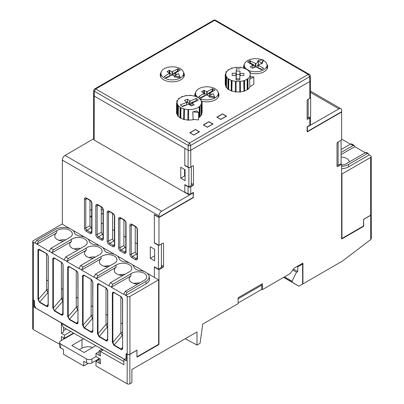 <?xml version="1.0" encoding="UTF-8"?>
<svg xmlns="http://www.w3.org/2000/svg" width="404" height="404" viewBox="0 0 404 404"><rect width="100%" height="100%" fill="white"/><g stroke="black" fill="none" stroke-linecap="round" stroke-linejoin="round"><path stroke-width="0.61" d="M63.59 339.234L63.59 337.704M63.58 327.452L63.58 332.073L61.418 333.32L64.534 335.123L64.534 338.249L61.423 336.451L61.423 340.481M61.418 333.32L61.418 323.326L63.398 327.346M61.418 323.326L78.427 332.921L34.082 307.096L35.002 306.565M307.131 117.827L308.207 118.034L310.646 116.625L310.646 97.561L310.373 97.723M308.207 99.283L308.207 118.034M185.083 176.26L184.583 175.972L184.583 169.458M158.969 215.893L62.362 160.115A3.828 2.212 -60 0 1 65.059 155.434L161.666 211.211A3.828 2.212 120 0 0 158.969 215.893L158.969 217.165L193.208 197.399L193.208 192.865L192.92 192.698M193.208 192.865L161.666 211.211M185.083 192.238L184.815 192.395L184.815 184.588L188.87 186.931L188.87 167.867L189.688 167.397M191.314 166.771L191.314 185.522L188.87 186.931M310.388 97.415L310.646 97.561M184.583 175.972L180.755 178.179L185.083 180.679L185.083 169.746L180.755 167.246L180.755 178.179M188.87 167.867L184.815 165.524L185.072 165.377M283.724 277.316L292.087 282.144L292.047 281.234L284.492 276.871M307.671 119.281A0.768 0.444 -60 0 1 307.287 119.316A0.768 0.444 -60 0 1 307.131 118.968L307.671 119.281L309.838 118.029A1.914 1.106 0 0 0 310.398 117.251L310.398 124.417L309.838 125.2L307.131 126.78L307.399 126.917L338.936 108.868A3.828 2.212 -60 0 1 340.84 108.681A3.828 2.212 -60 0 1 341.632 110.433L341.632 111.706L307.399 131.472L307.131 131.32M135.219 226.533L135.219 252.141L136.335 254.086L137.143 254.555M123.907 219.998L123.907 245.556L125.018 247.495L125.775 247.935M112.595 213.469L112.595 238.966L113.706 240.9L114.413 241.314M101.278 206.939L101.278 232.376L102.389 234.305L103.045 234.689M89.966 200.404L89.966 225.786L91.072 227.715L91.678 228.068M338.113 141.95L338.113 165.372L337.012 165.16M154.626 242.87L154.368 243.021L158.429 245.364L158.429 269.109L161.408 267.392L161.408 243.971M261.045 284.502L261.666 285.229L238.123 298.824M123.902 361.555L63.383 327.336M78.427 332.921L124.235 359.247M191.314 183.34L193.471 184.588L193.471 166.15A0.768 0.444 -60 0 0 193.314 165.802A0.768 0.444 -60 0 0 192.93 165.837L190.769 167.084A1.914 1.106 180 0 1 188.067 167.089L184.8 165.221L184.8 148.349L94.157 96.006A1.914 1.106 180 0 1 93.597 95.223A1.914 1.106 180 0 1 94.157 94.44M93.597 95.223L93.597 139.274L94.157 140.057L189.415 195.051M32.764 299.167L33.274 300.217L34.082 300.697L34.082 307.096M89.966 210.509L91.678 209.519M91.678 217.387L90.304 216.589L91.678 215.797M101.278 210.252L102.995 209.262M137.143 243.864L135.219 242.748M125.775 237.244L123.907 236.158M114.413 230.628L112.595 229.568M103.045 224.008L101.278 222.978M338.113 165.372L341.092 163.65L341.092 140.233M154.368 243.021L154.368 214.529L158.969 217.165M158.686 245.213L158.429 245.364M158.429 269.109L154.368 266.766L154.368 267.094L154.651 266.933M154.641 249.268L150.313 246.768L150.313 258.333L154.641 260.832L154.641 249.268L154.641 259.944M154.636 255.833L150.313 258.333M101.278 214.261L103.045 213.241M261.666 285.229L261.666 289.405L238.123 303M124.23 359.242L123.902 359.434L126.351 360.833L126.351 353.914L127.169 354.374L129.871 354.359L136.941 350.278L136.941 356.909L137.208 357.065L158.696 344.657L158.348 344.455M33.274 300.217L33.274 329.548L59.58 344.208M293.456 269.114L297.763 271.599L297.763 266.862L297.081 266.473M301.934 263.671L302.616 264.059L297.763 266.862M302.616 264.059L302.616 284.062L298.879 286.219L292.087 282.144M283.593 277.391L298.879 286.219M33.274 329.548L32.714 328.79L32.714 299.43M63.58 330.512L66.251 328.967M70.756 331.533L64.534 335.123M73.483 333.083L64.534 338.249M292.047 281.234L296.506 272.215L292.759 270.049M296.506 272.215L297.763 271.599M65.059 155.434L93.597 138.814M62.362 160.115L62.362 224.25M184.815 165.524L184.815 165.226M307.399 126.917L307.399 131.472M63.59 338.33L64.135 338.017M266.852 64.226A12.054 6.959 180 0 1 267.685 66.771A12.054 6.959 180 0 1 264.155 71.695A12.054 6.959 180 0 1 250.197 72.983M243.839 68.22A12.054 6.959 180 0 1 243.577 66.771A12.054 6.959 180 0 1 244.415 64.226M189.764 132.764L195.45 129.482L199.48 131.81L193.799 135.093L189.764 132.764M203.298 124.952L208.979 121.675L213.009 124.003L207.328 127.28L203.298 124.952M220.857 119.468L216.827 117.14L222.508 113.862L226.543 116.19L220.857 119.468M218.14 92.344A12.054 6.959 180 0 1 218.978 94.895A12.054 6.959 180 0 1 201.268 101.04M195.132 96.339A12.054 6.959 180 0 1 195.011 95.965M195.011 96.303L195.011 95.95A12.054 6.959 180 0 1 194.869 94.895A12.054 6.959 180 0 1 195.703 92.344M183.502 72.346A12.054 6.959 180 0 1 184.34 74.897A12.054 6.959 180 0 1 172.286 81.855A12.054 6.959 180 0 1 160.226 74.897A12.054 6.959 180 0 1 161.065 72.346M310.242 75.932L310.393 80.674A1.914 1.106 180 0 1 309.838 81.472L190.769 150.217A1.914 1.106 180 0 1 188.062 150.217L94.157 96.006A1.914 1.106 180 0 1 93.597 95.203L93.748 90.461M309.752 76.694L310.221 75.836M188.148 145.44C189.208 145.753 190.052 145.753 190.678 145.44M93.768 90.461L94.243 91.223M190.658 145.445L190.769 150.217L309.828 81.477A1.914 1.106 0 0 0 309.838 81.472L309.727 76.684L308.267 74.442L309.343 74.422M213.701 20.2A1.924 1.924 0 0 1 215.458 20.2L213.706 20.21M94.647 88.951L95.723 88.971L94.268 91.213L188.168 145.425L189.415 143.061L190.658 145.425L309.727 76.684M88.951 257.611A8.656 5 180 0 1 95.319 257.065M88.92 257.601A8.686 5.015 180 0 1 95.349 257.05M93.223 258.277A8.782 5.07 180 0 1 84.527 253.237A8.782 5.07 180 0 1 86.33 250.132L86.264 248.066A8.802 5.08 180 0 1 96.117 246.299A8.802 5.08 180 0 1 102.111 251.147A8.802 5.08 180 0 1 98.586 255.182L80.633 265.544L83.168 267.009L101.121 256.646A8.802 5.08 180 0 1 110.974 254.874A8.802 5.08 180 0 1 116.963 259.721A8.802 5.08 180 0 1 113.443 263.756L95.49 274.124L93.859 277.149L81.552 270.044L83.168 267.009M86.264 248.066L68.311 258.434L66.695 261.469L86.33 250.132M80.633 265.544L79.002 268.574L66.695 261.469M56.494 230.881L38.542 241.244L36.926 244.061L49.237 251.384L50.869 248.359L68.821 237.996A8.802 5.08 180 0 0 72.341 233.961A8.802 5.08 180 0 0 66.347 229.113A8.802 5.08 180 0 0 56.494 230.881L56.565 232.946L36.931 244.279M71.382 239.471L53.429 249.839L51.813 252.874L64.12 259.979L65.751 256.954L83.704 246.586A8.802 5.08 180 0 0 87.224 242.552A8.802 5.08 180 0 0 81.229 237.703A8.802 5.08 180 0 0 71.382 239.471L71.447 241.536L51.813 252.874M98.051 275.604L116.004 265.236A8.802 5.08 180 0 1 125.856 263.469A8.802 5.08 180 0 1 131.85 268.317A8.802 5.08 180 0 1 128.326 272.352L110.373 282.714L108.742 285.744L96.435 278.639L98.051 275.604L95.49 274.124M112.933 284.194L130.886 273.831A8.802 5.08 180 0 1 140.738 272.064A8.802 5.08 180 0 1 146.733 276.907A8.802 5.08 180 0 1 143.208 280.942L125.255 291.309L123.624 294.334L111.317 287.229L112.933 284.194L110.373 282.714M147.122 273.185L158.646 279.841L129.936 296.415A1.914 1.106 180 0 1 127.23 296.415L125.674 295.299L127.013 292.324L145.849 281.447L146.167 283.729A11.65 6.727 0 0 0 149.49 278.134L149.041 276.073A11.196 6.464 180 0 1 145.849 281.447M69.937 228.624L62.039 224.063L33.325 240.638A1.914 1.106 180 0 0 32.764 241.42A1.914 1.106 180 0 0 33.325 242.203L34.845 243.077L36.789 240.234L55.621 229.356A11.196 6.464 0 0 1 74.326 232.189A7.363 4.252 0 0 0 74.371 232.502A7.363 4.252 0 0 0 80.386 236.158A11.196 6.464 0 0 1 89.446 241.39A7.363 4.252 0 0 0 96.319 244.89A11.196 6.464 0 0 1 104.358 250.066C105.055 251.828 106.929 252.909 109.979 253.313A11.196 6.464 180 0 1 118.948 257.954A7.363 4.252 180 0 0 118.993 258.267A7.363 4.252 180 0 0 125.013 261.918A11.196 6.464 180 0 1 134.072 267.15A7.363 4.252 180 0 0 140.946 270.65A11.196 6.464 180 0 1 149.041 276.073M114.044 292.622L113.307 292.526L112.862 293.395L112.337 293.385C112.448 292.329 112.989 292.016 113.958 292.451L114.216 292.612M113.958 292.451L121.24 296.672L122.594 299.011M114.256 292.749L112.862 293.395L112.862 342.299L112.337 342.294L113.923 345.314L121.023 349.415C121.988 349.849 122.513 349.45 122.609 348.223L122.493 299.157L121.059 296.672M83.537 275.341L83.098 276.21L82.573 276.2C82.679 275.144 83.219 274.831 84.194 275.265L91.476 279.482L92.824 281.825M84.487 275.563L83.098 276.21L83.098 325.114L82.573 325.109L84.153 328.129L91.259 332.229C92.218 332.664 92.748 332.265 92.839 331.038L92.728 281.972M98.485 283.906L97.98 284.8L97.455 284.795C97.561 283.734 98.106 283.426 99.076 283.855L106.358 288.077L107.711 290.415M99.374 284.158L97.98 284.8L97.98 333.709L97.455 333.699L99.036 336.724L106.141 340.825C107.105 341.254 107.631 340.86 107.722 339.628L107.398 340.259M38.971 249.551L38.476 250.445L37.946 250.435C38.057 249.379 38.597 249.066 39.567 249.5L46.849 253.722L48.202 256.06M48.202 304.969L48.217 305.272C48.121 306.5 47.596 306.899 46.632 306.464L39.531 302.364L37.946 299.344L38.476 299.354L39.531 302.364M77.972 322.155L77.871 273.397C77.568 272.089 77.088 271.256 76.437 270.912L69.417 266.862L68.69 266.756L68.241 267.63L67.715 267.625C67.822 266.564 68.362 266.251 69.337 266.685L76.619 270.907L77.972 273.245M77.871 322.301L77.982 322.458C77.891 323.69 77.361 324.084 76.401 323.654L69.296 319.554L67.715 316.529L68.241 316.539L69.296 319.554M53.853 258.146L53.358 259.04L52.833 259.03C52.939 257.974 53.48 257.661 54.454 258.095L61.736 262.312L63.085 264.655M63.085 313.56L63.1 313.868C63.009 315.095 62.479 315.494 61.514 315.059L54.414 310.959L52.833 307.939L53.358 307.944L54.414 310.959M32.764 241.42L32.764 299.228A1.914 1.106 0 0 0 33.325 300.01L34.431 300.647L34.547 305.793L35.936 308.156L124.619 359.358L126.008 358.595L126.124 353.586L127.23 354.222A1.914 1.106 0 0 0 129.936 354.222L137.007 350.142L136.941 356.565M59.151 240.41A8.686 5.015 180 0 1 65.579 239.865M63.458 241.092A8.782 5.07 180 0 1 54.762 236.052A8.782 5.07 180 0 1 56.565 232.946M74.033 249.005A8.686 5.015 180 0 1 80.462 248.46M78.341 249.682A8.782 5.07 180 0 1 69.645 244.647A8.782 5.07 180 0 1 71.447 241.536M101.121 256.646L101.187 258.706L81.552 270.044M108.08 266.852A8.782 5.07 180 0 1 99.384 261.817A8.782 5.07 180 0 1 99.515 260.918A8.782 5.07 180 0 1 101.187 258.706M116.004 265.236L116.069 267.302L96.435 278.639M122.962 275.447A8.782 5.07 180 0 1 114.266 270.407A8.782 5.07 180 0 1 114.398 269.513A8.782 5.07 180 0 1 116.069 267.302M130.886 273.831L130.952 275.897L111.317 287.229M137.85 284.042A8.782 5.07 180 0 1 129.149 279.002A8.782 5.07 180 0 1 129.28 278.104A8.782 5.07 180 0 1 130.952 275.897M125.71 295.536L146.167 283.729M119.084 258.58L118.948 257.954M74.326 232.189L74.462 232.815M72.73 230.235L84.82 237.214M87.612 238.83L99.707 245.809M102.495 247.42L114.559 254.389M117.352 256L129.447 262.979M132.234 264.59L144.329 271.574M158.646 279.841L158.646 344.289L137.158 356.692M126.351 358.399L126.008 358.595M54.454 258.095L54.707 258.257M61.514 315.059L61.65 314.711L62.787 314.529M62.797 314.514L63.054 313.832M69.337 266.685L69.594 266.852M76.401 323.654L76.538 323.306L77.669 323.124M77.684 323.104L77.937 322.427M46.632 306.464L46.768 306.116L47.904 305.939M47.914 305.919L48.172 305.242M39.567 249.5L39.824 249.667M99.076 283.855L99.334 284.022M107.61 326.811L107.318 326.977L105.999 324.462L97.98 333.709L99.172 336.375L106.277 340.476L107.408 340.294M107.424 340.274L107.676 339.597M84.194 275.265L84.451 275.427M92.728 318.216L92.435 318.387L91.117 315.867L83.098 325.114L84.29 327.78L91.39 331.881L92.526 331.699M92.541 331.684L92.794 331.002M122.493 335.401L122.2 335.572L120.882 333.053L112.862 342.299L114.054 344.966L121.16 349.066L122.296 348.884M122.306 348.869L122.558 348.187M59.181 240.42A8.656 5 180 0 1 65.554 239.88M74.063 249.016A8.656 5 180 0 1 80.436 248.475M77.871 298.107L76.26 297.172L76.26 270.811M77.871 306.358L76.26 307.293L76.26 297.172M77.871 309.641L69.432 319.205L76.538 323.306L77.871 321.508M76.27 307.298L77.871 309.979M62.989 301.384L61.373 298.697L61.373 262.221M48.106 292.794L46.49 290.102L46.49 253.626M99.036 336.724L107.318 326.977L107.61 327.149M105.999 287.981L105.999 324.462L107.61 323.528M84.153 328.129L92.435 318.387L92.728 318.554M92.728 314.938L91.117 315.867L91.117 305.752L92.728 306.681M91.117 279.391L91.117 305.752M113.923 345.314L122.2 335.572L122.493 335.744M120.882 296.576L120.882 333.053L122.493 332.123M107.61 315.277L105.999 314.342M46.49 279.987L48.106 280.916M39.865 249.803L38.476 250.445L38.476 299.354L46.49 290.102L48.106 289.173M48.106 292.456L39.668 302.015L46.768 306.116L48.106 304.323M61.373 288.582L62.989 289.511M54.747 258.393L53.358 259.04L53.358 307.944L61.373 298.697L62.989 297.768M62.989 301.046L54.55 310.61L61.65 314.711L62.989 312.913M122.493 323.867L120.882 322.937M341.632 164.989A8.802 5.08 180 0 0 347.496 162.999L365.448 152.636L366.595 152.52L368.438 153.586L367.206 153.651L348.374 164.524L348.692 166.802A11.65 6.727 180 0 1 341.632 168.736M365.261 152.742L354.757 146.682L354.278 145.41L353.126 145.521L341.092 152.47M341.092 149.515L350.566 144.041L351.712 143.925L354.278 145.41M341.632 166.382A11.196 6.464 -0 0 0 348.374 164.524M341.632 139.102L350.379 144.152M341.632 173.816L341.956 174.003L370.67 157.429A1.914 1.106 180 0 0 371.231 156.646A1.914 1.106 180 0 0 370.67 155.868L369.15 154.99L368.438 153.586M341.092 156.989A8.782 5.07 180 0 1 349.233 161.999M354.757 146.682L341.092 154.575M369.15 154.99L348.692 166.802M307.399 131.785L307.131 131.628L307.399 131.785L341.632 112.024L341.632 139.92L337.552 142.274L337.012 143.213L337.012 166.337L337.552 166.645L341.632 164.292L341.632 238.734L341.9 238.885L363.418 226.467L363.686 225.998L363.595 219.327L370.67 215.236A1.914 1.106 -0 0 0 371.231 214.453L371.231 156.646M341.956 174.003L341.956 238.456L363.443 226.048L363.595 219.322M341.956 238.456L341.632 238.264M203.5 125.068L209.019 121.791L212.807 124.119M203.5 124.977L207.287 127.164L212.807 123.978M189.966 132.881L195.491 129.603L199.278 131.931M189.966 132.79L193.758 134.976L199.278 131.79M103.116 349.95L102.641 350.223L101.288 349.445L99.121 350.692L123.902 364.767L123.902 359.434M99.121 350.692L99.121 355.242L100.475 356.02L95.99 353.455L99.121 351.647M99.121 358.373L99.121 363.055L100.475 363.832L95.99 361.267L99.121 359.459M363.686 219.382L370.726 215.317L371.286 214.539L371.286 238.597L370.726 239.552L342.385 261.1L302.929 283.881L302.929 263.095L294.168 268.155L290.082 273.644L262.479 289.582L262.479 283.674L238.123 297.733L238.123 303.646L202.732 324.079L200.086 343.259L196.985 345.051L185.224 338.719M196.985 345.051L196.985 331.926L131.896 369.503L131.896 382.628L129.871 383.795A1.914 1.106 180 0 1 127.169 383.8L95.99 365.953L95.99 361.267M100.475 363.832L100.475 359.146L95.99 356.581L95.99 353.455M158.696 344.657L158.969 344.193L158.969 269.751L154.368 267.094L154.368 277.366M158.969 269.751L163.009 267.418L161.408 266.489M163.549 243.359L163.009 243.046L163.549 243.359L163.549 266.483L163.009 267.418M341.632 164.292L340.804 163.817M302.929 283.881L302.616 283.699M262.479 289.582L261.666 289.118M310.388 80.78L310.388 97.566A1.914 1.106 180 0 1 309.828 98.349L307.671 99.596A0.768 0.444 -60 0 0 307.131 100.53L307.131 118.968M193.471 184.588A0.768 0.444 -60 0 1 192.93 185.522L190.769 186.774L190.769 193.95L193.471 192.375L193.203 197.718L158.969 217.483L154.368 214.847L154.646 214.686M163.009 243.046L158.969 245.379L158.969 217.483M307.131 126.78L307.131 131.628M102.116 349.92L102.586 349.647M184.8 148.349L187.517 149.904M341.632 112.024L341.355 111.863M371.286 214.539L371.231 214.272M310.398 117.251A1.914 1.106 0 0 0 310.262 116.847M185.083 184.744L184.815 184.901L188.062 186.774A1.914 1.106 0 0 0 190.769 186.774M190.769 193.95L188.062 193.96L184.815 192.082L184.815 184.901M158.969 245.379L154.368 242.723M226.624 76.937L226.437 87.325L226.078 87.395L226.109 77.043L226.624 76.937A12.216 7.055 180 0 0 228.386 78.75L227.962 78.952L227.886 89.259A12.822 7.403 180 0 0 228.371 89.597L228.376 79.245L228.8 79.043L228.669 89.456L228.371 89.597M226.078 87.395A12.822 7.403 180 0 1 225.821 86.976L225.892 76.684L226.407 76.583A12.216 7.055 180 0 1 225.826 74.533L225.609 84.875L225.225 84.87L225.281 74.528L225.826 74.533M226.109 77.043A12.766 7.368 180 0 1 225.892 76.684M228.376 79.245A12.766 7.368 180 0 1 227.962 78.952M232.093 80.588L231.835 91.213L231.815 80.861L232.093 80.588A12.216 7.055 180 0 0 235.456 81.32L235.295 91.971A12.822 7.403 180 0 0 236.047 92.051L236.103 81.391L236.047 92.051M231.835 91.213A12.822 7.403 180 0 1 231.174 90.991L231.25 80.669L231.532 80.396A12.216 7.055 180 0 1 228.8 79.043M231.815 80.861A12.766 7.368 180 0 1 231.25 80.669M236.002 81.704A12.766 7.368 180 0 1 235.355 81.633M239.744 92.077L239.698 81.416L239.744 92.077A12.822 7.403 180 0 0 240.496 92.006L240.345 81.355A12.216 7.055 180 0 0 243.738 80.669L244.006 80.941L243.986 91.299L243.738 80.669M240.436 81.669A12.766 7.368 180 0 1 239.789 81.729M243.986 91.299A12.822 7.403 180 0 0 244.652 91.082L244.577 80.76L244.309 80.482A12.216 7.055 180 0 0 247.091 79.164L247.506 79.371L247.511 89.728L247.223 89.582L247.091 79.164M244.577 80.76A12.766 7.368 180 0 1 244.006 80.941M247.511 89.728A12.822 7.403 180 0 0 248.011 89.395L247.935 79.083L247.521 78.881A12.216 7.055 180 0 0 250.258 74.341L250.313 76.901L253.813 76.922L249.606 79.295A12.271 7.085 0 0 0 250.313 76.901M247.935 79.083A12.766 7.368 180 0 1 247.506 79.371M250.202 73.75L250.192 72.165A12.766 7.368 180 0 0 249.975 71.811L249.46 71.917A12.216 7.055 180 0 0 247.697 70.104L248.122 69.902L248.127 70.442M250.258 74.341A12.216 7.055 180 0 0 249.677 72.271L250.192 72.165M248.122 69.902A12.766 7.368 180 0 0 247.708 69.609L247.283 69.811A12.216 7.055 180 0 0 244.556 68.458L244.834 68.185L244.839 68.564M244.834 68.185A12.766 7.368 180 0 0 244.268 67.993L243.991 68.266A12.216 7.055 180 0 0 240.627 67.534L240.728 67.221L240.728 67.544M240.728 67.221A12.766 7.368 180 0 0 240.082 67.15L239.981 67.463A12.216 7.055 180 0 0 236.385 67.438L236.3 67.125A12.766 7.368 180 0 0 235.653 67.185L235.739 67.498A12.216 7.055 180 0 0 232.345 68.185L232.078 67.912A12.766 7.368 180 0 0 231.507 68.094L231.775 68.372A12.216 7.055 180 0 0 228.992 69.69L228.578 69.483A12.766 7.368 180 0 0 228.149 69.771L228.568 69.973A12.216 7.055 180 0 0 226.73 71.76L226.22 71.649A12.766 7.368 180 0 0 225.988 72.003L226.498 72.114A12.216 7.055 180 0 0 225.836 74.154L225.286 74.149A12.766 7.368 180 0 0 225.275 74.402L225.22 84.714A12.822 7.403 180 0 1 225.225 84.562M235.648 67.508L235.653 67.185M231.502 68.468L231.507 68.094M228.144 70.291L228.149 69.771M225.977 73.311L225.988 72.003M239.885 74.417L236.29 74.392L236.36 71.038L239.951 71.059L239.804 78.29M236.29 74.392L236.234 78.487M236.178 80.007L236.204 78.81L239.794 78.836L239.769 80.032L236.088 80.007L236.173 75.659L232.159 75.452L232.204 73.321L236.224 73.169L236.335 78.26M235.926 75.513L235.911 73.346M239.794 78.836L239.86 75.583L243.88 75.528L243.925 73.402L243.88 75.528M236.244 78.81L236.173 75.659M239.799 78.285L239.91 73.195L240.218 73.377L240.198 75.508M232.249 75.452L232.204 73.321M240.218 73.377L243.925 73.402M243.799 91.102A12.438 7.181 180 0 1 240.496 91.779M227.891 88.885A12.438 7.181 180 0 1 226.437 87.325M225.831 86.097A12.438 7.181 180 0 1 225.609 84.875M250.091 86.522A12.438 7.181 180 0 1 248.011 89.037M247.223 89.582A12.438 7.181 180 0 1 244.652 90.824M239.678 91.859A12.438 7.181 180 0 1 236.118 91.834M235.295 91.743A12.438 7.181 180 0 1 232.027 91.026M231.179 90.728A12.438 7.181 180 0 1 228.669 89.456M239.86 75.583L239.769 80.032M239.951 71.059L239.91 73.195M236.36 71.038L236.315 68.821L239.996 68.847M236.224 73.169L236.315 68.821M239.698 81.416A12.216 7.055 180 0 1 236.103 81.391M249.606 79.295L249.859 86.653L253.813 84.421L253.813 76.922M263.307 59.797L261.832 63.039L257.712 60.681L263.307 59.797L263.307 60.736L261.827 63.989L261.065 63.554L258.338 65.145L258.338 68.256L258.338 65.145M257.712 60.681L257.686 61.62L258.449 62.054L258.449 64.6L258.863 64.837M261.832 63.039L261.827 63.989M258.338 65.261L263.539 68.236L261.489 69.746L255.868 66.842L252.545 68.205L250.359 66.867L252.803 65.089L252.874 68.266L252.808 65.342M252.803 65.089L247.612 62.029L249.778 60.676L255.838 63.574L255.868 66.842M249.379 63.13L250.318 62.898L254.177 65.105L252.823 65.892M258.338 65.564L257.56 65.12L258.449 64.6M257.56 65.12L256.828 67.387M254.177 65.105L254.853 67.175M258.949 68.604L259.615 68.215L261.883 69.513M255.368 66.872L255.399 63.58M255.838 63.574L258.449 62.054M247.435 69.74A11.347 6.55 180 0 1 244.284 65.13A11.347 6.55 180 0 1 247.571 60.6A11.347 6.55 180 0 1 262.383 59.944M263.307 60.383A11.347 6.55 180 0 1 266.978 65.13A11.347 6.55 180 0 1 260.363 71.165A11.347 6.55 180 0 1 248.122 70.119M214.635 96.849L209.03 95.98L213.13 93.612L214.635 96.849L214.635 97.783L209.004 96.915L209.03 95.98M209.025 96.051L206.823 94.895L201.106 97.884L198.93 96.536L204.096 93.203L204.166 96.43L204.096 93.46M206.671 94.98L206.702 91.698L212.741 88.779L214.918 90.132L209.747 93.203L209.701 95.591L209.747 93.203M209.732 94.016L208.358 93.223L212.201 91.006L213.145 91.243M204.096 93.203L201.631 91.693L203.808 90.345L206.702 91.698M203.677 92.96L204.974 93.243L204.106 93.743M204.974 93.243L205.717 95.531M208.358 93.223L207.691 95.278M200.697 97.647L202.944 96.349L203.626 96.738M207.141 91.698L207.171 94.98M209.747 93.46L211.57 94.511M197.915 97.319A11.347 6.55 180 0 1 195.576 93.248A11.347 6.55 180 0 1 202.646 87.264A11.347 6.55 180 0 1 214.948 88.698A11.347 6.55 180 0 1 218.271 93.248A11.347 6.55 180 0 1 211.115 99.419A11.347 6.55 180 0 1 198.581 97.773M186.527 102.091L187.461 101.712L188.183 102.308L186.603 102.949M188.183 102.308L188.643 104.126M178.679 99.096L178.684 98.485L179.134 98.667A12.216 7.055 180 0 0 177.619 100.551L177.088 100.465A12.766 7.368 180 0 0 176.917 100.833L177.447 100.914A12.216 7.055 180 0 0 177.114 102.465L177.103 102.985M181.729 97.026L181.734 96.627L182.047 96.884A12.216 7.055 180 0 0 179.507 98.354L179.058 98.177A12.766 7.368 180 0 0 178.684 98.485M176.907 102.995L176.917 100.833M177.194 103.358L176.982 113.716L176.604 113.736L176.649 103.389L177.194 103.358A12.216 7.055 180 0 0 178.129 105.363L177.634 105.5L177.563 115.797A12.822 7.403 180 0 0 177.886 116.195L177.912 105.843L178.406 105.707L178.235 116.1L177.886 116.195M176.604 113.736A12.822 7.403 180 0 1 176.533 113.292L176.593 103.01L177.139 102.985A12.216 7.055 180 0 1 177.114 102.465M176.649 103.389A12.766 7.368 180 0 1 176.593 103.01M177.912 105.843A12.766 7.368 180 0 1 177.634 105.5M180.936 107.676L180.82 118.099L180.553 118.256L180.553 107.898L180.936 107.676A12.216 7.055 180 0 0 183.886 108.863L183.583 119.478A12.822 7.403 180 0 0 184.274 119.665L184.482 109.024L184.274 119.665M180.553 118.256A12.822 7.403 180 0 1 180.007 117.943L180.088 107.631L180.472 107.408A12.216 7.055 180 0 1 178.406 105.707M180.553 107.898A12.766 7.368 180 0 1 180.088 107.631M184.249 109.307A12.766 7.368 180 0 1 183.653 109.151M188.607 109.59L188.612 120.251L188.607 109.59A12.216 7.055 180 0 0 199.157 106.742L199.606 106.924L199.616 117.281L199.303 117.155L199.157 106.742M188.612 120.251A12.822 7.403 180 0 1 187.85 120.215L187.956 109.56A12.216 7.055 180 0 1 184.482 109.024M188.562 109.908A12.766 7.368 180 0 1 187.905 109.873M199.616 117.281A12.822 7.403 180 0 0 200.056 116.918L199.98 106.616L199.531 106.434A12.216 7.055 180 0 0 201.051 104.55L201.576 104.631L201.616 114.983L201.248 114.923L201.051 104.55M199.98 106.616A12.766 7.368 180 0 1 199.606 106.924M201.616 114.983A12.822 7.403 180 0 0 201.813 114.554L201.748 104.267L201.217 104.187A12.216 7.055 180 0 0 201.551 102.465L201.586 104.242M201.748 104.267A12.766 7.368 180 0 1 201.576 104.631M201.798 112.443L202.131 112.428L202.071 102.086A12.766 7.368 180 0 0 202.015 101.712L201.47 101.737A12.216 7.055 180 0 0 200.536 99.732L201.03 99.601L201.035 100.53M201.551 102.465A12.216 7.055 180 0 0 201.525 102.116L202.071 102.086M201.03 99.601A12.766 7.368 180 0 0 200.753 99.258L200.258 99.389A12.216 7.055 180 0 0 198.192 97.692L198.576 97.47L198.581 97.94M198.576 97.47A12.766 7.368 180 0 0 198.117 97.202L197.728 97.425A12.216 7.055 180 0 0 194.779 96.238L195.011 95.95A12.766 7.368 180 0 0 194.415 95.788L194.188 96.076A12.216 7.055 180 0 0 190.708 95.541L190.759 95.223L190.759 95.546M190.759 95.223A12.766 7.368 180 0 0 190.107 95.192L190.057 95.506A12.216 7.055 180 0 0 186.476 95.692L186.335 95.384A12.766 7.368 180 0 0 185.699 95.485L185.845 95.788A12.216 7.055 180 0 0 182.583 96.667L182.27 96.41A12.766 7.368 180 0 0 181.734 96.627M185.699 95.814L185.699 95.485M192.072 103.146L191.435 102.621L196.192 100.692L196.501 100.944M191.435 102.621L190.39 105.267M182.154 106.378L185.168 105.156L185.476 105.409M189.557 104.585L189.602 100.919L190.037 100.965L190.057 105M186.562 104.974L186.512 102.394L180.346 104.894L182.462 106.631L188.764 104.081L191.193 105.929L194.208 104.707L192.077 102.954L192.021 105.596M186.512 102.394L186.648 104.934M196.192 100.692L196.203 98.465L198.319 100.207L192.077 102.954M186.587 102.141L184.456 100.389L187.476 99.167L189.602 100.919M187.461 101.712L187.476 99.167M183.583 119.23A12.438 7.181 180 0 1 180.82 118.099M201.248 114.923A12.438 7.181 180 0 1 200.056 116.503M199.303 117.155A12.438 7.181 180 0 1 198.546 117.685M194.117 119.488A12.438 7.181 180 0 1 188.643 120.028M187.85 119.993A12.438 7.181 180 0 1 184.436 119.463M180.012 117.615A12.438 7.181 180 0 1 178.235 116.1M177.568 115.191A12.438 7.181 180 0 1 176.982 113.716M190.037 100.965L196.203 98.465M196.536 110.782L198.546 112.438L192.758 111.852A12.271 7.085 0 0 0 196.536 110.782M192.758 111.852L193.107 119.387L198.546 119.938L198.546 112.438M88.158 363.403L83.769 365.938L83.769 361.247L86.547 362.853A3.828 2.212 0 0 0 91.955 362.853L99.121 358.712M95.531 345.632A8.61 4.969 180 0 1 94.183 346.647L84.042 352.5L71.867 345.471L82.002 339.618A8.61 4.969 180 0 1 83.653 338.87M79.305 349.768L82.002 348.208L82.002 339.618M92.673 347.516A8.61 4.969 0 0 0 82.002 348.208M96.021 356.596L91.955 358.944A3.828 2.212 180 0 1 86.547 358.944L86.547 362.853M73.861 333.3L60.701 340.9A3.828 2.212 180 0 0 59.58 342.461L59.58 346.369A3.828 2.212 180 0 0 60.701 347.93L63.473 349.531L63.473 354.217L83.769 365.938M86.547 358.944L60.701 344.026A3.828 2.212 180 0 1 59.58 342.461M179.997 76.851L174.392 75.982L178.492 73.614L179.997 76.851L179.997 77.785L174.366 76.917L174.392 75.982M174.387 76.053L172.185 74.897L166.468 77.886L164.292 76.538L169.458 73.205L169.529 76.432L169.458 73.462M172.033 74.982L172.064 71.7L178.103 68.781L180.28 70.134L175.109 73.205L175.063 75.593L175.109 73.205M175.094 74.018L173.72 73.225L177.563 71.008L178.507 71.245M169.458 73.205L166.993 71.695L169.17 70.347L172.064 71.7M169.039 72.962L170.337 73.245L169.468 73.745M170.337 73.245L171.079 75.533M173.72 73.225L173.053 75.28M166.059 77.649L168.306 76.351L168.988 76.74M172.503 71.7L172.533 74.982M175.109 73.462L176.932 74.513M180.31 68.7A11.347 6.55 180 0 1 183.628 73.25A11.347 6.55 180 0 1 172.286 79.886A11.347 6.55 180 0 1 160.938 73.25A11.347 6.55 180 0 1 168.008 67.266A11.347 6.55 180 0 1 180.31 68.7M217.029 117.261L222.548 113.978L226.336 116.307M217.029 117.165L220.816 119.352L226.336 116.165M338.936 108.868L310.388 92.385M103.328 238.845A0.954 0.55 180 0 1 103.045 238.456L102.939 238.921A1.869 1.076 60 0 1 101.97 238.85A0.954 0.55 120 0 0 101.328 239.996L97.813 237.966A2.823 1.631 60 0 1 95.819 234.512L95.819 205.762A2.823 1.631 60 0 1 97.813 204.611A0.954 0.55 120 0 0 98.01 205.05L101.53 207.08C102.313 207.57 102.818 208.444 103.045 209.706A0.954 0.55 180 0 0 103.328 210.1L103.328 238.845A2.823 1.631 60 0 1 101.328 239.996M103.045 238.163L101.97 238.85L98.455 236.815A0.954 0.55 120 0 0 97.813 237.966M102.389 234.305L98.455 236.815A1.869 1.076 60 0 1 97.137 234.532A0.954 0.55 180 0 1 95.819 234.512M97.813 204.611L101.328 206.641A0.954 0.55 120 0 0 101.53 207.08M101.328 206.641A2.823 1.631 60 0 1 103.328 210.1M101.278 232.376L97.137 234.532L97.137 205.782A0.954 0.55 180 0 1 95.819 205.762M98.263 205.197L97.137 205.782A1.869 1.076 60 0 1 97.556 204.909L98.01 205.05M114.691 245.41A0.954 0.55 180 0 1 114.413 245.016L114.302 245.481A1.869 1.076 60 0 1 113.337 245.41A0.954 0.55 120 0 0 112.696 246.561L109.176 244.531A2.823 1.631 60 0 1 107.181 241.072L107.181 212.327A2.823 1.631 60 0 1 109.176 211.176A0.954 0.55 120 0 0 109.378 211.61L112.893 213.64C113.675 214.13 114.18 215.004 114.413 216.271A0.954 0.55 180 0 0 114.691 216.66L114.691 245.41A2.823 1.631 60 0 1 112.696 246.561M114.413 244.723L113.337 245.41L109.817 243.38A0.954 0.55 120 0 0 109.176 244.531M113.706 240.9L109.817 243.38A1.869 1.076 60 0 1 108.499 241.092A0.954 0.55 180 0 1 107.181 241.072M109.176 211.176L112.696 213.206A0.954 0.55 120 0 0 112.893 213.64M112.696 213.206A2.823 1.631 60 0 1 114.691 216.66M112.595 238.966L108.499 241.092L108.499 212.347A0.954 0.55 180 0 1 107.181 212.327M109.63 211.757L108.499 212.347A1.869 1.076 60 0 1 108.923 211.474L109.378 211.61M124.063 219.766A2.823 1.631 60 0 1 126.058 223.22A0.954 0.55 180 0 1 125.775 222.831L125.775 251.581A0.954 0.55 0 0 0 126.058 251.97A2.823 1.631 60 0 1 124.063 253.121L120.543 251.091A2.823 1.631 60 0 1 118.549 247.637L118.549 218.887A0.954 0.55 0 0 0 119.867 218.907A1.869 1.076 60 0 1 120.286 218.034L120.74 218.175A0.954 0.55 120 0 1 120.543 217.736L124.063 219.766A0.954 0.55 120 0 0 124.26 220.205C125.043 220.69 125.548 221.569 125.775 222.831M126.058 223.22L126.058 251.97M125.775 251.581L125.669 252.046A1.869 1.076 60 0 1 124.705 251.97A0.954 0.55 120 0 0 124.063 253.121M125.775 251.288L124.705 251.97L121.185 249.94A0.954 0.55 120 0 0 120.543 251.091M125.018 247.495L121.185 249.94A1.869 1.076 60 0 1 119.867 247.657A0.954 0.55 180 0 1 118.549 247.637M118.549 218.887A2.823 1.631 60 0 1 120.543 217.736M123.907 245.556L119.867 247.657L119.867 218.907L120.998 218.322M137.421 258.53A0.954 0.55 180 0 1 137.143 258.141L137.037 258.605A1.869 1.076 60 0 1 136.067 258.535A0.954 0.55 120 0 0 135.426 259.686L131.911 257.651A2.823 1.631 60 0 1 129.916 254.197L129.916 225.447A2.823 1.631 60 0 1 131.911 224.296A0.954 0.55 120 0 0 132.108 224.735L135.628 226.765C136.411 227.255 136.916 228.129 137.143 229.391A0.954 0.55 180 0 0 137.421 229.785L137.421 258.53A2.823 1.631 60 0 1 135.426 259.686M137.143 257.848L136.067 258.535L132.552 256.505A0.954 0.55 120 0 0 131.911 257.651M136.335 254.086L132.552 256.505A1.869 1.076 60 0 1 131.229 254.217A0.954 0.55 180 0 1 129.916 254.197M131.911 224.296L135.426 226.331A0.954 0.55 120 0 0 135.628 226.765M135.426 226.331A2.823 1.631 60 0 1 137.421 229.785M135.219 252.141L131.229 254.217L131.229 225.467A0.954 0.55 180 0 1 129.916 225.447M132.361 224.882L131.229 225.467A1.869 1.076 60 0 1 131.654 224.594L132.108 224.735M91.96 232.285A0.954 0.55 180 0 1 91.678 231.896L91.572 232.356A1.869 1.076 60 0 1 90.607 232.285A0.954 0.55 120 0 0 89.966 233.436L86.446 231.406A2.823 1.631 60 0 1 84.451 227.952L84.451 199.202A2.823 1.631 60 0 1 86.446 198.051A0.954 0.55 120 0 0 86.643 198.49L90.163 200.52C90.945 201.005 91.45 201.884 91.678 203.146A0.954 0.55 180 0 0 91.96 203.535L91.96 232.285A2.823 1.631 60 0 1 89.966 233.436M91.678 231.603L90.607 232.285L87.087 230.255A0.954 0.55 120 0 0 86.446 231.406M91.072 227.715L87.087 230.255A1.869 1.076 60 0 1 85.769 227.967A0.954 0.55 180 0 1 84.451 227.952M86.446 198.051L89.966 200.081A0.954 0.55 120 0 0 90.163 200.52M89.966 200.081A2.823 1.631 60 0 1 91.96 203.535M89.966 225.786L85.769 227.967L85.769 199.222A0.954 0.55 180 0 1 84.451 199.202M86.9 198.637L85.769 199.222A1.869 1.076 60 0 1 86.188 198.349L86.643 198.49M94.157 140.057L94.268 91.213M214.58 20.351L308.267 74.442L189.415 143.061L95.723 88.971L214.58 20.351M188.168 145.45L188.067 167.089M50.869 248.359L53.429 249.839M65.751 256.954L68.311 258.434M127.013 292.324L125.255 291.309M36.789 240.234L38.542 241.244M64.12 259.762L66.695 261.247M122.609 348.223L122.609 299.314M112.337 293.385L112.337 342.294M92.839 331.038L92.839 282.128M82.573 276.2L82.573 325.109M107.722 339.628L107.722 290.723M97.455 284.795L97.455 333.699M48.217 256.363L48.217 305.272M37.946 299.344L37.946 250.435M77.982 273.553L77.982 322.458M67.715 316.529L67.715 267.625M63.1 264.958L63.1 313.868M52.833 307.939L52.833 259.03M127.23 296.415L127.23 354.222M125.674 295.299L123.629 294.117M111.317 287.012L108.742 285.522M96.435 278.417L93.859 276.932M79.002 268.352L81.552 269.827M49.237 251.167L51.813 252.657M34.875 242.88L36.926 244.061M33.325 242.203L33.325 300.01M103.788 266.18L110.186 265.64M118.675 274.776L125.068 274.23M133.557 283.366L139.951 282.825M129.936 354.222L129.936 296.415M76.26 307.293L68.241 316.539L68.241 267.63L69.634 266.988M107.61 338.678L106.141 340.825M92.728 330.083L91.259 332.229M122.493 347.268L121.023 349.415M353.126 145.521L350.566 144.041M367.206 153.651L365.448 152.636M370.67 215.236L370.67 157.429M100.475 356.02L100.475 351.475L102.641 350.223M127.169 354.374L127.169 383.8M137.208 357.065L136.941 356.909M158.969 344.193L158.646 344.006M163.549 266.483L161.408 265.236M337.552 166.645L337.012 166.332M363.418 226.467L363.07 226.26M341.9 238.885L341.632 238.734M309.838 118.029L309.838 125.2M309.828 98.349L309.828 81.477M190.769 150.217L190.769 167.084M129.871 354.359L129.871 383.795M370.726 239.552L370.726 215.317M192.925 197.561L193.203 197.718M192.93 165.837L193.471 166.15M193.471 197.248L193.208 197.096M192.93 185.522L191.314 184.588M188.062 186.774L188.062 193.96M263.529 68.554L263.539 68.236M247.733 62.186L247.723 61.873M249.778 62.898L249.778 60.676M250.318 62.898L250.318 60.671M250.475 67.024L250.47 66.705M212.201 91.006L212.201 88.779M212.741 91.006L212.741 88.779M214.797 90.289L214.807 89.971M203.808 92.885L203.808 90.345M204.353 92.885L204.353 90.345M201.758 91.854L201.748 91.536M199.051 96.697L199.041 96.379M91.955 358.944L91.955 362.853M60.701 344.026L60.701 347.93M177.563 71.008L177.563 68.781M178.103 71.008L178.103 68.781M180.159 70.291L180.169 69.973M169.17 72.887L169.17 70.347M169.715 72.887L169.715 70.347M167.12 71.856L167.11 71.538M164.413 76.699L164.403 76.381M310.388 91.102L340.84 108.681M103.045 238.456L103.045 209.706M114.413 245.016L114.413 216.271M124.26 220.205L120.74 218.175M137.143 258.141L137.143 229.391M91.678 231.896L91.678 203.146M309.297 74.392L215.463 20.215M94.698 88.92L213.696 20.215M310.227 75.917A1.924 1.924 0 0 0 309.353 74.407M94.642 88.941A1.924 1.924 0 0 0 93.768 90.44M62.994 264.812C62.686 263.494 62.206 262.666 61.554 262.317L54.53 258.267L53.808 258.166M62.777 314.494L62.989 264.802M77.886 322.296L77.659 323.089M38.925 249.571L46.672 253.732C47.319 254.071 47.798 254.899 48.106 256.217L48.106 305.116M48.121 305.111L47.889 305.904M98.425 283.931L99.162 284.032L106.181 288.087L107.615 290.572L107.61 339.471M84.269 275.437L91.299 279.497L92.733 281.982M92.743 330.876L92.516 331.664M84.274 275.437L83.537 275.336M114.039 292.627L121.064 296.682M122.513 348.061L122.281 348.849M244.284 65.13L244.223 68.039M266.978 65.13L267.059 68.983M195.576 93.248L195.506 96.465M218.271 93.248L218.352 97.106M160.938 73.25L160.853 77.108M183.628 73.25L183.714 77.108"/></g></svg>
